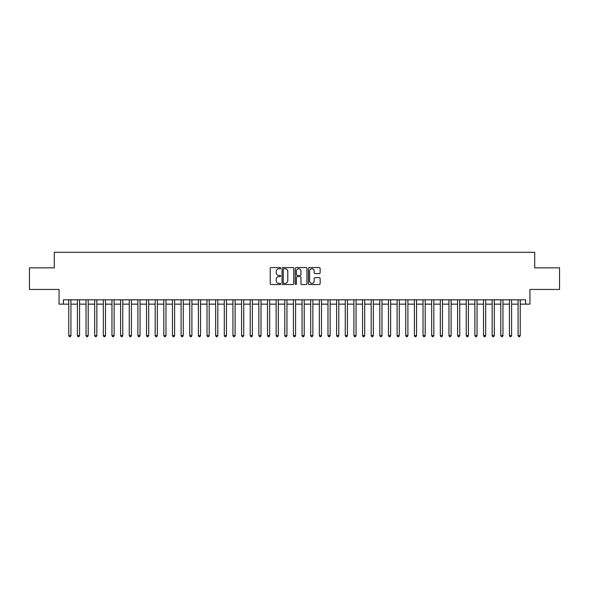 <?xml version="1.0" encoding="UTF-8"?>
<svg xmlns="http://www.w3.org/2000/svg" width="589" height="589" viewBox="0 0 589 589"><rect width="100%" height="100%" fill="white"/><g stroke="black" fill="none" stroke-linecap="round" stroke-linejoin="round"><path stroke-width="0.88" d="M280.673 268.164A0.596 0.596 0 0 0 280.084 267.568L271.073 267.568A0.847 0.847 0 0 0 270.226 268.422L270.226 283.684A0.847 0.847 0 0 0 271.073 284.531L280.084 284.531A0.596 0.596 0 0 0 280.673 283.942A0.596 0.596 0 0 0 280.084 283.346L278.914 283.346A2.717 2.717 0 0 1 276.204 280.629L276.204 279.363A2.717 2.717 0 0 1 278.914 276.646L280.084 276.646A0.596 0.596 0 0 0 280.673 276.05A0.596 0.596 0 0 0 280.084 275.461L278.914 275.461A2.717 2.717 0 0 1 276.204 272.744L276.204 271.47A2.717 2.717 0 0 1 278.914 268.761L280.084 268.761A0.596 0.596 0 0 0 280.673 268.164M319.29 273.554A0.847 0.847 0 0 0 320.136 272.7L320.136 268.422A0.847 0.847 0 0 0 319.29 267.568L309.277 267.568A0.847 0.847 0 0 0 308.43 268.422L308.43 283.684A0.847 0.847 0 0 0 309.277 284.531L319.29 284.531A0.847 0.847 0 0 0 320.136 283.684L320.136 278.509A0.847 0.847 0 0 0 319.29 277.662L315.005 277.662A0.847 0.847 0 0 0 314.158 278.509L314.158 281.078A2.268 2.268 0 0 1 311.89 283.346A2.268 2.268 0 0 1 309.615 281.078L309.615 271.028A2.268 2.268 0 0 1 311.89 268.761A2.268 2.268 0 0 1 314.158 271.028L314.158 272.7A0.847 0.847 0 0 0 315.005 273.554L319.29 273.554M63.362 304.138L63.362 299.816L525.638 299.816L525.638 304.138L529.953 304.138L529.953 289.442L559.55 289.442L559.55 267.84L534.709 267.84L534.709 252.291L54.291 252.291L54.291 267.84L29.45 267.84L29.45 289.442L59.047 289.442L59.047 304.138L68.766 304.138M293.756 268.422A0.847 0.847 0 0 0 292.91 267.568L282.904 267.568A0.847 0.847 0 0 0 282.05 268.422L282.05 283.684A0.847 0.847 0 0 0 282.904 284.531L292.91 284.531A0.847 0.847 0 0 0 293.756 283.684L293.756 268.422M296.09 267.568L306.096 267.568A0.847 0.847 0 0 1 306.95 268.422L306.95 283.684A0.847 0.847 0 0 1 306.096 284.531L301.818 284.531A0.847 0.847 0 0 1 300.964 283.684L300.964 277.493A0.847 0.847 0 0 0 300.118 276.646L297.276 276.646A0.847 0.847 0 0 0 296.429 277.493L296.429 283.942A0.596 0.596 0 0 1 295.833 284.531A0.596 0.596 0 0 1 295.244 283.942L295.244 268.422A0.847 0.847 0 0 1 296.09 267.568M70.923 304.138L77.402 304.138M79.567 304.138L86.046 304.138M88.203 304.138L94.689 304.138M96.846 304.138L103.325 304.138M105.49 304.138L111.969 304.138M114.126 304.138L120.605 304.138M122.77 304.138L129.249 304.138M131.406 304.138L137.892 304.138M140.049 304.138L146.528 304.138M148.693 304.138L155.172 304.138M157.329 304.138L163.808 304.138M165.973 304.138L172.452 304.138M174.609 304.138L181.095 304.138M183.253 304.138L189.732 304.138M191.896 304.138L198.375 304.138M200.532 304.138L207.011 304.138M209.176 304.138L215.655 304.138M217.812 304.138L224.299 304.138M226.456 304.138L232.935 304.138M235.099 304.138L241.578 304.138M243.736 304.138L250.215 304.138M252.379 304.138L258.858 304.138M261.015 304.138L267.502 304.138M269.659 304.138L276.138 304.138M278.303 304.138L284.781 304.138M286.939 304.138L293.418 304.138M295.582 304.138L302.061 304.138M304.218 304.138L310.697 304.138M312.862 304.138L319.341 304.138M321.498 304.138L327.985 304.138M330.142 304.138L336.621 304.138M338.785 304.138L345.264 304.138M347.422 304.138L353.901 304.138M356.065 304.138L362.544 304.138M364.701 304.138L371.188 304.138M373.345 304.138L379.824 304.138M381.989 304.138L388.468 304.138M390.625 304.138L397.104 304.138M399.268 304.138L405.747 304.138M407.905 304.138L414.391 304.138M416.548 304.138L423.027 304.138M425.192 304.138L431.671 304.138M433.828 304.138L440.307 304.138M442.472 304.138L448.951 304.138M451.108 304.138L457.594 304.138M459.751 304.138L466.23 304.138M468.395 304.138L474.874 304.138M477.031 304.138L483.51 304.138M485.675 304.138L492.154 304.138M494.311 304.138L500.797 304.138M502.954 304.138L509.433 304.138M511.598 304.138L518.077 304.138M520.234 304.138L525.638 304.138M283.832 268.761A0.596 0.596 0 0 0 283.243 269.35L283.243 282.749A0.596 0.596 0 0 0 283.832 283.346L285.061 283.346A2.717 2.717 0 0 0 287.778 280.629L287.778 271.47A2.717 2.717 0 0 0 285.061 268.761L283.832 268.761M300.964 271.073A2.268 2.268 0 0 0 298.697 268.798A2.268 2.268 0 0 0 296.429 271.073L296.429 274.614A0.847 0.847 0 0 0 297.276 275.461L300.118 275.461A0.847 0.847 0 0 0 300.964 274.614L300.964 271.073M70.923 299.816L70.923 335.583L68.766 335.583L68.766 299.816M70.923 335.583L70.275 336.709L69.414 336.709L68.766 335.583M79.567 299.816L79.567 335.583L77.402 335.583L77.402 299.816M79.567 335.583L78.919 336.709L78.05 336.709L77.402 335.583M88.203 299.816L88.203 335.583L86.046 335.583L86.046 299.816M88.203 335.583L87.555 336.709L86.693 336.709L86.046 335.583M96.846 299.816L96.846 335.583L94.689 335.583L94.689 299.816M96.846 335.583L96.198 336.709L95.337 336.709L94.689 335.583M105.49 299.816L105.49 335.583L103.325 335.583L103.325 299.816M105.49 335.583L104.842 336.709L103.973 336.709L103.325 335.583M114.126 299.816L114.126 335.583L111.969 335.583L111.969 299.816M114.126 335.583L113.478 336.709L112.617 336.709L111.969 335.583M122.77 299.816L122.77 335.583L120.605 335.583L120.605 299.816M122.77 335.583L122.122 336.709L121.253 336.709L120.605 335.583M131.406 299.816L131.406 335.583L129.249 335.583L129.249 299.816M131.406 335.583L130.758 336.709L129.897 336.709L129.249 335.583M140.049 299.816L140.049 335.583L137.892 335.583L137.892 299.816M140.049 335.583L139.402 336.709L138.54 336.709L137.892 335.583M148.693 299.816L148.693 335.583L146.528 335.583L146.528 299.816M148.693 335.583L148.045 336.709L147.176 336.709L146.528 335.583M157.329 299.816L157.329 335.583L155.172 335.583L155.172 299.816M157.329 335.583L156.681 336.709L155.82 336.709L155.172 335.583M165.973 299.816L165.973 335.583L163.808 335.583L163.808 299.816M165.973 335.583L165.325 336.709L164.456 336.709L163.808 335.583M174.609 299.816L174.609 335.583L172.452 335.583L172.452 299.816M174.609 335.583L173.961 336.709L173.1 336.709L172.452 335.583M183.253 299.816L183.253 335.583L181.095 335.583L181.095 299.816M183.253 335.583L182.605 336.709L181.743 336.709L181.095 335.583M191.896 299.816L191.896 335.583L189.732 335.583L189.732 299.816M191.896 335.583L191.248 336.709L190.38 336.709L189.732 335.583M200.532 299.816L200.532 335.583L198.375 335.583L198.375 299.816M200.532 335.583L199.885 336.709L199.023 336.709L198.375 335.583M209.176 299.816L209.176 335.583L207.011 335.583L207.011 299.816M209.176 335.583L208.528 336.709L207.659 336.709L207.011 335.583M217.812 299.816L217.812 335.583L215.655 335.583L215.655 299.816M217.812 335.583L217.164 336.709L216.303 336.709L215.655 335.583M226.456 299.816L226.456 335.583L224.299 335.583L224.299 299.816M226.456 335.583L225.808 336.709L224.946 336.709L224.299 335.583M235.099 299.816L235.099 335.583L232.935 335.583L232.935 299.816M235.099 335.583L234.451 336.709L233.583 336.709L232.935 335.583M243.736 299.816L243.736 335.583L241.578 335.583L241.578 299.816M243.736 335.583L243.088 336.709L242.226 336.709L241.578 335.583M252.379 299.816L252.379 335.583L250.215 335.583L250.215 299.816M252.379 335.583L251.731 336.709L250.862 336.709L250.215 335.583M261.015 299.816L261.015 335.583L258.858 335.583L258.858 299.816M261.015 335.583L260.367 336.709L259.506 336.709L258.858 335.583M269.659 299.816L269.659 335.583L267.502 335.583L267.502 299.816M269.659 335.583L269.011 336.709L268.15 336.709L267.502 335.583M278.303 299.816L278.303 335.583L276.138 335.583L276.138 299.816M278.303 335.583L277.647 336.709L276.786 336.709L276.138 335.583M286.939 299.816L286.939 335.583L284.781 335.583L284.781 299.816M286.939 335.583L286.291 336.709L285.429 336.709L284.781 335.583M295.582 299.816L295.582 335.583L293.418 335.583L293.418 299.816M295.582 335.583L294.934 336.709L294.066 336.709L293.418 335.583M304.218 299.816L304.218 335.583L302.061 335.583L302.061 299.816M304.218 335.583L303.571 336.709L302.709 336.709L302.061 335.583M312.862 299.816L312.862 335.583L310.697 335.583L310.697 299.816M312.862 335.583L312.214 336.709L311.353 336.709L310.697 335.583M321.498 299.816L321.498 335.583L319.341 335.583L319.341 299.816M321.498 335.583L320.85 336.709L319.989 336.709L319.341 335.583M330.142 299.816L330.142 335.583L327.985 335.583L327.985 299.816M330.142 335.583L329.494 336.709L328.633 336.709L327.985 335.583M338.785 299.816L338.785 335.583L336.621 335.583L336.621 299.816M338.785 335.583L338.138 336.709L337.269 336.709L336.621 335.583M347.422 299.816L347.422 335.583L345.264 335.583L345.264 299.816M347.422 335.583L346.774 336.709L345.912 336.709L345.264 335.583M356.065 299.816L356.065 335.583L353.901 335.583L353.901 299.816M356.065 335.583L355.417 336.709L354.549 336.709L353.901 335.583M364.701 299.816L364.701 335.583L362.544 335.583L362.544 299.816M364.701 335.583L364.054 336.709L363.192 336.709L362.544 335.583M373.345 299.816L373.345 335.583L371.188 335.583L371.188 299.816M373.345 335.583L372.697 336.709L371.836 336.709L371.188 335.583M381.989 299.816L381.989 335.583L379.824 335.583L379.824 299.816M381.989 335.583L381.341 336.709L380.472 336.709L379.824 335.583M390.625 299.816L390.625 335.583L388.468 335.583L388.468 299.816M390.625 335.583L389.977 336.709L389.115 336.709L388.468 335.583M399.268 299.816L399.268 335.583L397.104 335.583L397.104 299.816M399.268 335.583L398.62 336.709L397.752 336.709L397.104 335.583M407.905 299.816L407.905 335.583L405.747 335.583L405.747 299.816M407.905 335.583L407.257 336.709L406.395 336.709L405.747 335.583M416.548 299.816L416.548 335.583L414.391 335.583L414.391 299.816M416.548 335.583L415.9 336.709L415.039 336.709L414.391 335.583M425.192 299.816L425.192 335.583L423.027 335.583L423.027 299.816M425.192 335.583L424.544 336.709L423.675 336.709L423.027 335.583M433.828 299.816L433.828 335.583L431.671 335.583L431.671 299.816M433.828 335.583L433.18 336.709L432.319 336.709L431.671 335.583M442.472 299.816L442.472 335.583L440.307 335.583L440.307 299.816M442.472 335.583L441.824 336.709L440.955 336.709L440.307 335.583M451.108 299.816L451.108 335.583L448.951 335.583L448.951 299.816M451.108 335.583L450.46 336.709L449.598 336.709L448.951 335.583M459.751 299.816L459.751 335.583L457.594 335.583L457.594 299.816M459.751 335.583L459.103 336.709L458.242 336.709L457.594 335.583M468.395 299.816L468.395 335.583L466.23 335.583L466.23 299.816M468.395 335.583L467.747 336.709L466.878 336.709L466.23 335.583M477.031 299.816L477.031 335.583L474.874 335.583L474.874 299.816M477.031 335.583L476.383 336.709L475.522 336.709L474.874 335.583M485.675 299.816L485.675 335.583L483.51 335.583L483.51 299.816M485.675 335.583L485.027 336.709L484.158 336.709L483.51 335.583M494.311 299.816L494.311 335.583L492.154 335.583L492.154 299.816M494.311 335.583L493.663 336.709L492.802 336.709L492.154 335.583M502.954 299.816L502.954 335.583L500.797 335.583L500.797 299.816M502.954 335.583L502.307 336.709L501.445 336.709L500.797 335.583M511.598 299.816L511.598 335.583L509.433 335.583L509.433 299.816M511.598 335.583L510.95 336.709L510.081 336.709L509.433 335.583M520.234 299.816L520.234 335.583L518.077 335.583L518.077 299.816M520.234 335.583L519.586 336.709L518.725 336.709L518.077 335.583"/></g></svg>
